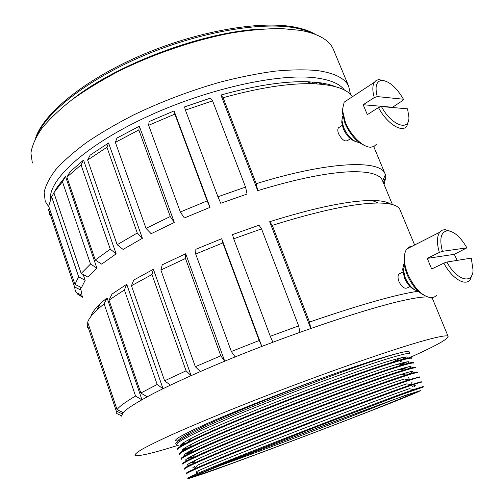 <?xml version="1.0" encoding="UTF-8"?>
<svg xmlns="http://www.w3.org/2000/svg" width="504" height="504" viewBox="0 0 504 504"><rect width="100%" height="100%" fill="white"/><g stroke="black" fill="none" stroke-linecap="round" stroke-linejoin="round"><path stroke-width="0.76" d="M141.769 399.76L135.557 396.024L104.101 303.824L96.913 309.947C91.892 314.704 88.817 318.786 87.677 322.201L117.06 409.601C119.29 406.476 125.452 401.946 135.557 396.024M141.914 399.678L107.056 297.832L104.101 303.824M432.13 298.135L432.375 297.555M400.189 210.244L399.76 209.21C397.568 205.197 390.442 203.137 378.378 203.03C354.967 203.131 319.599 210.578 272.286 225.37L309.519 322.056C360.297 304.637 396.541 294.361 418.263 291.236M309.519 322.056L310.798 328.57M299.937 332.268L298.633 325.893L270.289 336.281L272.866 342.21M221.697 238.713L222.844 242.915L195.691 254.016L195.836 249.297L221.697 238.713L261.828 346.412L259.195 340.502L231.33 351.515L235.255 357.027M224.683 361.198L220.809 355.837L195.338 366.704L200.277 371.536M191.029 375.606L186.083 370.818L164.619 380.822L170.39 385.1M162.924 388.71L157.179 384.476L140.843 393.026L147.326 396.931M117.06 409.601L123.234 412.562M122.22 413.879L116.26 411.012L116.26 412.902L116.871 413.576L121.622 415.806M121.628 415.844L118.087 414.149M432.867 297.467L432.419 298.507M427.537 296.963C423.335 296.793 416.499 297.688 407.024 299.653C371.372 306.898 291.665 333.484 224.299 361.355C196.201 373.054 171.996 384.054 153.77 393.309C142.758 399.13 134.247 404.107 128.243 408.246C123.688 411.869 121.546 414.578 121.81 416.38M432.665 299.099L431.348 297.644M409.355 357.758C435.645 346.009 448.554 338.858 448.081 336.3C446.972 335.066 438.877 336.527 423.795 340.698C388.792 350.368 308.82 378.617 240.477 405.896C211.957 417.318 187.28 427.732 168.575 436.18C157.242 441.428 148.428 445.782 142.128 449.247C137.29 452.176 134.883 454.18 134.902 455.263C137.743 456.769 152.227 453.424 178.347 445.234M400.012 361.885L401.171 361.381M178.599 440.824C169.93 441.687 180.06 435.639 208.996 422.692C238.046 409.903 284.766 391.52 325.307 376.998C356.296 365.885 379.512 358.25 394.96 354.079L401.6 352.422C406.111 351.458 408.631 351.256 409.166 351.817L409.279 352.101M401.178 357.79L391.954 362.408M192.295 450.696C190.329 451.823 189.491 452.523 189.787 452.794L189.913 453.172M204.662 473.357C259.56 454.003 414.382 394.739 420.399 390.669L406.048 395.111L324.286 425.237L226.227 462.892L196.925 474.655L187.935 478.8L204.662 473.357M187.916 478.737L187.797 478.391C187.368 478.189 190.033 476.809 195.798 474.258C224.853 460.996 381.742 400.592 413.702 389.548L423.19 386.486M195.798 474.258L198.62 470.648C227.071 457.443 378.006 399.313 409.317 388.691L413.708 389.548M194.468 468.915L197.278 465.331C226.233 451.433 374.636 394.286 406.797 383.846L411.169 384.697L401.568 388.061C378.617 396.232 335.481 412.392 290.972 429.71C246.803 446.897 209.481 462.074 194.468 468.915C188.427 471.675 185.642 473.199 186.096 473.489L186.253 473.943M190.726 464.719C184.804 466.074 186.549 464.499 195.949 460.001C225.395 445.441 371.291 389.264 404.265 379.008L408.618 379.852L399.521 382.946C376.646 390.884 333.856 406.772 289.624 423.996C245.694 441.101 208.436 456.416 193.145 463.567C186.82 466.54 183.903 468.216 184.407 468.6L184.552 469.029M419.334 376.954L408.612 379.852M421.262 381.717L411.169 384.697M419.29 376.847L419.511 377.395C418.887 377.137 412.297 379.184 399.754 383.531C372.412 393.019 313.595 415.101 263.598 434.939C213.494 454.81 182.706 468.273 184.603 469.167M186.297 474.056C184.483 473.401 215.403 460.19 265.589 440.376C315.68 420.594 374.516 398.374 401.801 388.653C414.313 384.199 420.865 382.045 421.451 382.19L421.224 381.635M413.935 387.104L415.422 385.157L412.209 386.511M423.165 386.436L423.391 386.99L400.901 394.865L315.8 427.071L223.001 463.586L189.769 477.735M417.413 372.204L417.356 372.065C416.858 371.788 413.085 372.771 406.041 375.014L397.48 377.836C352.706 392.629 220.065 444.093 191.848 458.218C185.207 461.412 182.164 463.245 182.719 463.724L182.857 464.127M182.914 464.285C180.93 463.151 211.598 449.448 261.608 429.515C311.516 409.62 370.314 387.683 397.713 378.428C410.288 374.182 416.909 372.248 417.577 372.62L417.356 372.065M177.862 449.713C175.644 447.848 205.941 433.421 255.686 413.318C305.329 393.24 364.046 371.744 391.621 363.17C404.271 359.245 410.999 357.632 411.799 358.331L411.579 357.783C410.936 357.223 406.495 358.13 398.255 360.511L391.387 362.584C368.89 369.602 327.424 384.445 284.306 401.247C241.246 418.043 204.448 433.73 188.087 442.084C180.451 446.002 176.98 448.358 177.673 449.152L177.786 449.486M407.125 361.847L400.34 365.224M399.414 365.047L405.216 362.206M179.544 454.558C177.402 452.939 207.831 438.751 257.664 418.704C307.39 398.683 366.131 377.042 393.649 368.248C406.268 364.216 412.959 362.496 413.721 363.088L413.501 362.534C412.908 362.074 408.706 363.006 400.894 365.331L393.416 367.662C370.837 374.894 329.024 390.001 285.617 406.917C242.304 423.814 205.449 439.394 189.34 447.464C182.038 451.137 178.706 453.316 179.348 453.997L179.474 454.356M407.988 366.906L401.833 369.841M400.894 369.659L405.424 367.536M181.226 459.421C179.166 458.035 209.721 444.087 259.642 424.103C309.456 404.145 368.222 382.36 395.678 373.332C408.278 369.193 414.931 367.366 415.649 367.844L415.428 367.296C414.88 366.925 410.911 367.882 403.509 370.156L395.445 372.739C350.872 387.022 219.542 437.995 190.607 452.831C183.626 456.271 180.432 458.281 181.031 458.854L181.163 459.239M408.177 372.242L406.741 372.91M192.938 467.403L194.695 466.88M191.904 461.985L192.893 461.702M193.114 462.338L189.649 463.189M191.463 457.607L186.99 458.753M188.616 457.771L191.274 457.071M184.703 454.211L189.851 452.983M185.894 453.373L189.857 452.397M183.506 448.862L189.139 447.558M182.637 449.606L186.946 448.68M186.064 443.129L181.692 443.993M176.104 444.629L175.871 443.961C175.09 442.966 178.819 440.276 187.06 435.891C220.242 417.463 358.338 363.97 395.262 354.129L401.6 352.422M401.846 359.497L405.896 356.952M409.166 351.817L409.884 353.594L406.3 353.682C401.36 354.715 393.693 356.845 383.311 360.064C360.454 367.378 325.212 379.997 288.42 394.191L236.407 415.076L197.177 432.312C187.929 436.779 181.484 440.231 177.836 442.676L176.186 444.875M180.722 444.963L183.683 444.415M187.803 460.215C183.343 460.933 185.617 459.081 194.638 454.665C224.557 439.469 367.939 384.269 401.713 374.176C414.194 370.314 416.272 370.39 407.95 374.409M185.34 455.54C181.906 455.78 184.59 453.701 193.391 449.303C223.883 433.446 364.77 379.222 399.206 369.331C411.006 365.797 413.986 365.608 408.158 368.771M183.135 450.759C180.489 450.62 183.481 448.352 192.106 443.955C223.045 427.518 361.437 374.258 396.623 364.512C408.032 361.192 411.642 360.845 407.459 363.472M181.1 445.92C179.078 445.46 182.322 443.022 190.84 438.6C222.214 421.596 358.086 369.312 394.008 359.699C405.191 356.536 409.286 356.089 406.281 358.363M189.951 439.734L187.727 440.244M178.309 441.031C177.528 440.099 181.125 437.535 189.082 433.339C209.973 422.163 271.599 396.629 325.307 376.998M50.394 199.59C48.308 180.136 84.559 146.021 145.265 117.564C205.859 89.069 278.34 73.036 315.391 77.818C330.139 79.695 339.835 83.803 344.49 90.128M220.922 95.035L223.121 97.719L256.24 183.702L257.714 190.644L220.922 95.035C255.188 85.56 283.916 81.125 307.106 81.73L317.268 82.41C324.481 83.236 330.492 84.641 335.299 86.638M257.714 190.644C298.393 178.315 330.397 172.003 353.732 171.694C369.86 171.7 379.348 174.441 382.196 179.915L382.662 180.93L385.415 174.592L384.854 173.332C379.235 159.585 327.877 161.425 256.24 183.702M310.748 328.444L269.678 221.722C310.502 208.958 342.468 201.934 365.564 200.661L372.128 200.491C381.074 200.573 387.274 201.783 390.732 204.12M220.721 203.276L247.086 194.034L245.555 187.097L217.93 196.762L220.721 203.276M184.369 217.967L210.017 207.358L207.182 200.869L180.338 212.008L184.369 217.967M151.124 233.705L174.327 222.466L170.264 216.537L146.028 228.362L151.124 233.705M123.07 249.423L142.393 238.304L137.283 233.012L117.161 244.717L123.07 249.423M101.688 264.14L116.141 253.827L110.263 249.165L95.281 260.026L101.688 264.14M87.778 277.043L96.875 268.09L90.518 264.02L81.182 273.452L87.778 277.043M81.484 287.576L85.176 280.356L78.649 276.797L74.976 284.407L81.484 287.576M81.692 294.065L81.037 290.134L74.605 286.997L75.304 290.921L76.23 292.578L82.095 295.268M82.511 296.503L77.83 294.349L82.788 297.322M385.188 175.115L385.888 176.797L384.092 184.483M385.888 176.797L383.336 182.662M352.523 96.655C346.872 88.836 333.541 84.527 312.53 83.721C288.584 83.135 258.779 87.803 223.121 97.719M339.791 126.958L338.455 127.808C337.554 129.2 337.611 131.229 338.631 133.894C342.002 139.961 345.133 142.09 348.012 140.282L350.456 138.757M212.575 100.85L185.396 110.08L184.546 106.911L210.439 98.135L212.575 100.85L245.555 187.097M185.396 110.08L217.93 196.762M174.863 114.112L148.648 125.307L149.102 121.584L174.075 110.912L174.863 114.112L207.182 200.869M148.648 125.307L180.338 212.008M138.846 129.963L115.366 142.349L116.96 138.046L139.356 126.214L138.846 129.963L170.264 216.537M115.366 142.349L146.028 228.362M106.936 147.3L87.627 160.007L90.115 155.163L108.568 142.985L106.936 147.3L137.283 233.012M87.627 160.007L117.161 244.717M81.05 164.921L66.887 177.143L69.968 171.839L83.544 160.083L81.05 164.921L110.263 249.165M66.887 177.143L95.281 260.026M62.439 181.724L53.878 192.774L57.235 187.11L65.501 176.444L62.439 181.724L90.518 264.02M53.878 192.774L81.182 273.452M53.928 192.919L51.641 196.787L78.649 276.797M51.641 196.787L48.667 206.155L74.976 284.407M49.316 208.095L48.554 209.444L74.605 286.997M48.554 209.444L49.675 214.584M77.414 293.12L77.83 294.349M354.911 141.271C350.211 139.564 346.324 135.368 343.256 128.671L341.756 122.365L341.901 120.267M359.056 142.393L358.779 142.393C352.945 141.46 347.899 136.521 343.64 127.581L341.907 120.292L342.72 116.002M365.066 145.694C356.939 142.342 350.236 134.889 344.956 123.323L342.26 112.058L342.399 109.072M376.293 144.459L373.93 146.494L370.774 147.193C363.044 147.54 350.626 135.469 345.353 122.201L342.411 109.935L344.175 102.142L348.377 99.383M392.181 107.497L402.916 100.397L403.458 99.219C396.257 87.135 388.962 80.854 381.566 80.388C376.217 81.39 374.781 86.795 377.244 96.592L374.277 97.581C372.317 90.726 372.355 85.623 374.384 82.272L376.003 80.571L378.51 79.6L384.174 80.602M392.036 107.226L363.189 104.737L367.321 114.647L378.473 107.566L381.446 106.571C391.413 125.49 409.519 131.891 408.914 117.148L407.553 108.82L381.446 106.571M363.189 104.737L374.277 97.581M403.458 99.219L377.244 96.592M408.568 120.298L406.936 125.887C402.507 133.491 386.921 123.776 378.473 107.566M122.579 413.356L122.138 412.039M91.029 315.869C92.194 312.493 95.206 308.479 100.063 303.843L107.056 297.832M124.4 289.945L109.022 300.126L111.983 294.097L126.731 284.275L124.4 289.945L157.179 384.476M163.025 388.66L126.731 284.275M151.988 274.522L131.462 285.73L133.774 280.048L153.38 269.281L151.988 274.522L186.083 370.818M191.098 375.575L153.38 269.281M185.485 258.483L160.877 270.031L162.231 264.795L185.692 253.751L185.485 258.483L220.809 355.837M224.721 361.179L185.692 253.751M261.538 228.892L233.698 238.77L232.483 234.606L258.999 225.212L261.538 228.892L298.633 325.893M174.075 110.912L210.017 207.358M139.356 126.214L174.327 222.466M108.568 142.985L142.393 238.304M83.544 160.083L116.141 253.827M65.501 176.444L96.875 268.09M83.217 274.56L85.176 280.356M79.922 286.814L81.037 290.134M400.63 273.181L398.935 274.012C397.713 275.713 397.725 278.246 398.979 281.623C401.833 287.299 404.775 289.302 407.793 287.633L410.048 286.555M233.698 238.77L270.289 336.281M222.844 242.915L259.195 340.502M195.691 254.016L231.33 351.515M160.877 270.031L195.338 366.704M131.462 285.73L164.619 380.822M109.022 300.126L140.843 393.026M87.948 322.988L87.179 324.437L116.26 411.012M87.179 324.437L87.677 327.764M269.678 221.722L272.286 225.37M414.2 289.504C410.275 287.614 407.03 283.771 404.479 277.975L402.696 269.64L403.005 267.687L405.071 277.326C408.706 285.302 413.085 289.926 418.213 291.199M403.03 267.063L402.696 269.64M404.126 262.918L403.005 267.687M423.914 295.18C417.167 291.602 411.604 284.817 407.213 274.819C405.033 269.426 403.962 264.461 404 259.919L404.321 257.916C404.277 262.855 405.449 268.267 407.824 274.144C414.055 287.752 421.457 295.558 430.038 297.568C432.841 297.889 435.084 297.051 436.773 295.067M404.422 256.076L404 259.919M412.304 246.185L409.298 246.935L406.898 248.932C405.266 251.03 404.403 254.022 404.321 257.916M457.159 260.392L454.318 254.318L427.247 258.376L431.682 269.01L443.848 263.138C451.849 278.454 465.293 286.625 470.182 279.688L472.374 273.949M427.247 258.376L439.343 252.422C436.697 243.218 436.817 236.496 439.702 232.262L442.109 230.246L444.717 229.616L450.885 231.368M454.318 254.318L466.893 247.842L442.392 251.326C439.179 238.411 440.987 231.556 447.829 230.756C454.375 231.556 460.732 237.258 466.893 247.842M446.897 262.042C456.618 280.482 472.84 284.892 473.042 270.049L471.278 258.117L446.897 262.042L443.848 263.138M439.343 252.422L442.392 251.326M49.008 207.169L45.24 201.379L44.144 192.389C45.536 185.554 49.411 177.975 55.761 169.646C63.567 160.971 73.792 151.95 86.436 142.575C100.372 133.138 116.122 123.915 133.699 114.906C161.545 101.543 190.449 90.6 220.412 82.064C239.753 77.093 257.954 73.458 275.014 71.152C291.104 69.64 305.21 69.445 317.312 70.566C334.297 72.967 344.736 78.151 348.636 86.134L350.475 94.336M334.184 51.339L333.119 48.768C328.829 39.848 318.081 33.73 300.869 30.416L281.459 28.564C266.591 28.571 250.142 30.007 232.117 32.861C195.13 39.753 153.752 53.752 117.98 71.6C100.674 80.772 85.201 90.254 71.562 100.044C59.214 109.828 49.272 119.322 41.756 128.533C35.683 137.428 32.073 145.606 30.927 153.071L32.357 163.019M325.37 83.677L324.696 84.603M262.427 29.024C205.355 31.103 117.558 63.517 72.544 99.313M319.252 84.055L319.353 82.669M323.436 83.305L323.348 84.439M313.866 83.758L314.483 82.139M316.84 83.897L317.199 82.404M320.651 82.845L320.809 84.187M321.111 82.914L321.502 84.25M319.139 82.637L319.007 84.036M316.909 82.373L316.525 83.878M314.137 82.108L313.488 83.746M393.341 399.785L368.67 409.588C322.573 427.682 253.739 453.631 218.44 466.162M229.433 461.803C276.016 443.394 363.321 410.426 397.782 398.198L409.739 394.021C414.861 392.339 416.972 391.791 416.071 392.396L370.352 410.968C327.115 427.852 265.961 450.986 227.619 464.94L196.648 475.713C195.18 476.015 196.736 475.165 201.317 473.168L229.433 461.803M36.754 136.03C46.507 111.932 88.225 79.052 144.1 55.459C199.931 31.853 261.129 21.533 295.004 27.89C302.192 29.201 308.259 31.091 313.186 33.56M313.041 83.733L311.869 81.944M310.168 83.677L308.253 81.768M432.375 298.406L448.081 336.3M406.646 372.676L407.408 374.579M408.637 377.622L409.424 379.581M195.949 460.001L193.145 463.567M411.044 383.607L412.209 382.076M189.296 439.406L190.084 439.564M187.06 435.897L189.082 433.339M191.848 458.212L194.638 454.671M401.713 374.182L406.035 375.014M193.397 449.303L190.619 452.825M399.206 369.337L403.496 370.163M192.1 443.961L189.334 447.464M396.623 364.512L400.894 365.331M190.846 438.6L188.093 442.077M394.002 359.699L398.248 360.511M191.06 456.454L191.696 458.287M192.824 461.519L193.486 463.409M194.594 466.591L195.275 468.55M196.365 471.675L196.812 472.96M382.196 179.915L392.396 204.529M373.748 146.582L384.854 173.332M338.455 127.808L342.191 125.42M341.756 122.365L341.907 120.292M342.26 112.058L342.411 109.935M344.175 102.142L374.384 82.272M381.566 80.388L378.914 79.556M307.106 81.73L312.53 83.721M70.012 171.795L67.082 176.954M399.76 209.21L414.628 245.001M372.128 200.491L378.378 203.03M100.063 303.843L96.913 309.947M398.935 274.012L402.847 272.091M406.898 248.932L439.702 232.262M447.829 230.756L445.19 229.616M333.119 48.768L348.636 86.134M35.576 138.159C43.294 113.671 83.954 80.142 140.32 55.686C196.661 31.248 259.44 20.33 294.248 27.021C302.847 28.64 309.878 31.084 315.346 34.36"/></g></svg>
